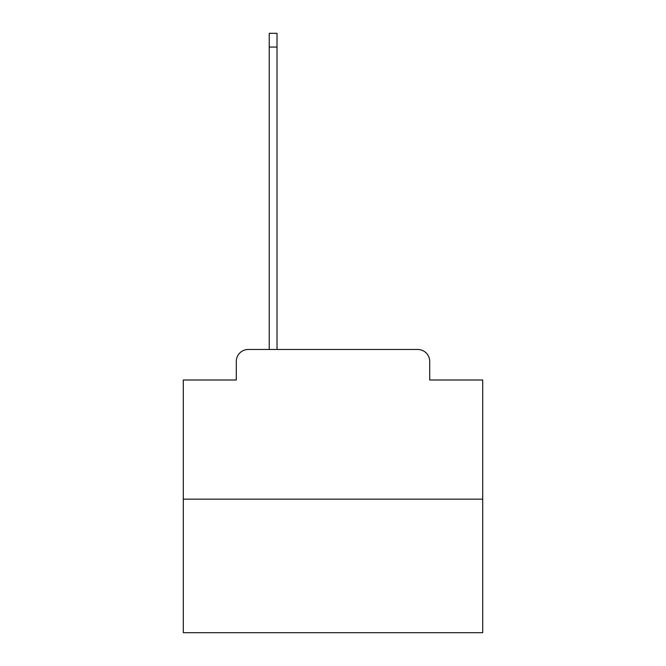<?xml version="1.0" encoding="UTF-8"?>
<svg xmlns="http://www.w3.org/2000/svg" width="666" height="666" viewBox="0 0 666 666"><rect width="100%" height="100%" fill="white"/><g stroke="black" fill="none" stroke-linecap="round" stroke-linejoin="round"><path stroke-width="1" d="M236.297 361.447L236.297 380.003L236.297 361.447A11.98 11.98 0 0 1 248.268 349.467L269.231 349.467L269.231 33.3L277.014 33.3L277.014 349.467L286.297 349.467M482.7 499.167L183.3 499.167L183.3 632.7L482.7 632.7L482.7 380.003L429.703 380.003L429.703 361.447A11.98 11.98 0 0 0 417.732 349.467L248.268 349.467M183.3 499.167L183.3 380.003L236.297 380.003M379.703 349.467L417.732 349.467M429.703 380.003L429.703 361.447M269.231 47.07L277.014 47.07"/></g></svg>
